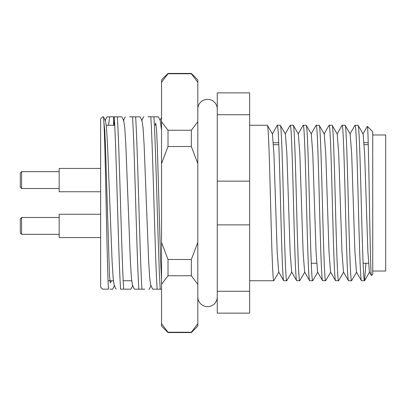 <?xml version="1.0" encoding="UTF-8"?>
<svg xmlns="http://www.w3.org/2000/svg" width="406" height="406" viewBox="0 0 406 406"><rect width="100%" height="100%" fill="white"/><g stroke="black" fill="none" stroke-linecap="round" stroke-linejoin="round"><path stroke-width="0.61" d="M368.44 263.25L363.101 263.25M316.614 263.25L311.275 263.25M368.227 142.75L364.086 142.75M278.724 142.75L273.385 142.75M372.744 131.732L372.744 274.268L371.475 275.532C370.774 277.283 370.074 241.179 369.394 201.396C368.709 161.476 368.034 126.043 367.369 126.362L372.744 131.732M249.644 280.744L273.817 280.744C272.746 281.835 271.655 244.519 270.579 203C269.503 161.481 268.417 124.165 267.341 125.256L272.421 133.97L273.943 154.128L277.181 251.872L278.704 272.03L283.698 280.668L286.778 280.744C285.702 281.835 284.611 244.519 283.535 203C282.464 161.481 281.373 124.165 280.297 125.256L285.377 133.97L286.9 154.128L290.138 251.872L291.66 272.03L296.654 280.668L299.735 280.744C298.659 281.835 297.568 244.519 296.492 203C295.421 161.481 294.33 124.165 293.254 125.256L298.334 133.97L299.856 154.128L303.094 251.872L304.617 272.03L309.611 280.668L312.691 280.744C311.615 281.835 310.524 244.519 309.453 203C308.377 161.481 307.286 124.165 306.21 125.256L311.295 133.97L312.813 154.128L316.056 251.872L317.573 272.03L322.567 280.668L325.648 280.744C324.572 281.835 323.486 244.519 322.41 203C321.334 161.481 320.243 124.165 319.172 125.256L324.252 133.97L325.769 154.128L329.012 251.872L330.53 272.03L335.523 280.668L338.604 280.744C337.533 281.835 336.442 244.519 335.366 203C334.29 161.481 333.199 124.165 332.128 125.256L337.208 133.97L338.731 154.128L341.969 251.872L343.491 272.03L348.485 280.668L351.566 280.744C350.49 281.835 349.399 244.519 348.323 203C347.252 161.481 346.161 124.165 345.085 125.256L350.165 133.97L351.687 154.128L354.925 251.872L356.448 272.03L361.441 280.668L364.522 280.744C363.446 281.835 362.355 244.519 361.279 203C360.208 161.481 359.117 124.165 358.041 125.256L363.121 133.97L364.644 154.128L367.882 251.872L369.404 272.03L371.475 275.532M267.341 125.256L249.644 125.256M358.041 125.256L354.961 125.332L349.967 133.97M361.528 280.744C360.452 281.835 359.361 244.519 358.29 203C357.214 161.481 356.123 124.165 355.047 125.256M345.085 125.256L342.004 125.332L337.208 133.97M348.571 280.744C347.495 281.835 346.404 244.519 345.333 203C344.258 161.481 343.166 124.165 342.091 125.256M332.128 125.256L329.048 125.332L324.054 133.97M335.615 280.744C334.539 281.835 333.448 244.519 332.372 203C331.301 161.481 330.21 124.165 329.134 125.256M319.172 125.256L316.091 125.332L311.097 133.97M322.653 280.744C321.582 281.835 320.491 244.519 319.415 203C318.34 161.481 317.253 124.165 316.178 125.256M306.21 125.256L303.13 125.332L298.141 133.97M309.697 280.744C308.626 281.835 307.535 244.519 306.459 203C305.383 161.481 304.292 124.165 303.221 125.256M293.254 125.256L290.173 125.332L285.179 133.97M296.74 280.744C295.664 281.835 294.573 244.519 293.502 203C292.427 161.481 291.335 124.165 290.26 125.256M280.297 125.256L277.217 125.332L272.421 133.97M283.784 280.744C282.708 281.835 281.617 244.519 280.546 203C279.47 161.481 278.379 124.165 277.303 125.256M364.522 280.744L365.938 263.25M351.566 280.744L356.646 272.03M338.604 280.744L343.689 272.03M325.648 280.744L330.728 272.03M312.691 280.744L317.771 272.03M299.735 280.744L304.815 272.03M286.778 280.744L291.858 272.03M273.817 280.744L278.902 272.03M100.637 287.225L100.637 118.775L102.581 116.832L103.363 116.832C105.118 122.389 106.783 261.52 108.438 289.168L102.581 289.168L100.637 287.225M102.941 116.832L102.581 116.832M161.537 289.168L152.722 289.168L150.773 285.428L149.712 278.201L148.667 261.408L144.1 144.592L143.054 127.799L141.993 120.572L140.045 116.832L135.629 116.832C137.715 148.231 139.877 257.769 141.963 289.168L134.437 289.168L132.488 285.428L131.427 278.201L130.387 261.408L125.814 144.592L124.774 127.799L123.713 120.572L121.759 116.832L117.344 116.832C119.43 148.231 121.592 257.769 123.678 289.168L120.567 289.168C118.481 257.769 116.324 148.231 114.238 116.832L117.344 116.832M160.243 289.168C158.157 257.769 156 148.231 153.915 116.832L158.33 116.832L160.279 120.572L161.537 130.204M147.997 116.832L153.915 116.832M150.804 116.832C152.889 148.231 155.051 257.769 157.137 289.168M129.712 116.832L135.629 116.832M132.523 116.832C134.609 148.231 136.766 257.769 138.852 289.168M113.594 125.256L113.594 116.832L109.63 116.832L108.544 125.256M109.884 289.168L112.619 289.168L114.568 285.428L114.203 285.428L116.152 289.168M106.423 289.168L102.581 289.168M103.474 116.832L105.428 120.572L106.489 127.799L107.529 144.592L112.102 261.408L113.142 278.201L114.203 285.428M148.829 289.168L149.185 289.168L151.139 285.428M144.769 289.168L141.963 289.168M123.678 289.168L130.899 289.168L132.853 285.428M114.385 119.191L114.056 125.256M143.942 116.832L143.582 116.832L141.628 120.572M114.238 116.832L107.011 116.832L105.058 120.572M249.644 181.127L249.644 92.862L217.256 92.862L217.256 181.127L249.644 181.127L249.644 224.873L217.256 224.873L217.256 181.127M217.256 224.873L217.256 313.138L249.644 313.138L249.644 224.873M249.644 114.736L217.256 114.736M217.256 291.264L249.644 291.264M362.923 133.97L367.369 126.362M103.961 123.18L104.733 129.884L105.494 146.505L109.498 276.116L110.27 282.82L111.64 280.744M155.234 125.256L155.62 123.18M155.792 123.18L156.564 129.884L157.325 146.505L160.563 259.495L161.537 278.937M372.744 271.025L385.7 271.025L385.7 134.975L372.744 134.975M368.278 144.693L364.202 144.693M278.8 144.693L273.497 144.693M20.3 233.034L20.3 218.778L21.594 217.484L21.594 234.328L20.3 233.034M100.637 237.566L59.174 237.566L59.174 214.246L100.637 214.246M21.594 188.516L20.3 187.222L20.3 172.966L21.594 171.672L21.594 188.516L59.174 188.516M100.637 191.754L59.174 191.754L59.174 168.434L100.637 168.434L59.174 168.434M168.013 332.575L161.537 326.094L161.537 79.906L168.013 73.425L168.013 73.765L191.338 73.765L191.338 73.425L197.818 79.906L197.818 326.094L191.338 332.575L168.013 332.575L168.013 332.235L191.338 332.235L191.338 332.575M191.338 146.52L168.013 146.52L168.013 130.245L191.338 130.245L191.338 146.52L197.818 163.593M168.013 259.48L191.338 259.48L191.338 275.755L168.013 275.755L168.013 259.48L161.537 242.407M161.537 284.291L168.013 275.755M161.537 163.593L168.013 146.52M168.013 130.245L161.537 121.709M161.537 82.301L168.013 73.765M168.013 332.235L161.537 323.699M197.818 121.709L191.338 130.245M197.818 242.407L191.338 259.48M191.338 275.755L197.818 284.291M191.338 73.765L197.818 82.301M197.818 323.699L191.338 332.235M217.256 109.062A9.719 9.719 0 0 0 207.537 99.338A9.719 9.719 0 0 0 197.818 109.062M217.256 296.938A9.719 9.719 0 0 1 207.537 306.662A9.719 9.719 0 0 1 197.818 296.943M125.297 116.832L123.343 120.572M161.537 117.461L160.096 120.222M364.608 280.668L369.602 272.03M108.052 280.744L113.386 280.744M123.196 280.744L131.671 280.744M106.245 125.256L114.715 125.256M59.174 171.672L21.594 171.672L59.174 171.672M59.174 234.328L21.594 234.328M59.174 217.484L21.594 217.484M191.338 73.425L168.013 73.425"/></g></svg>
